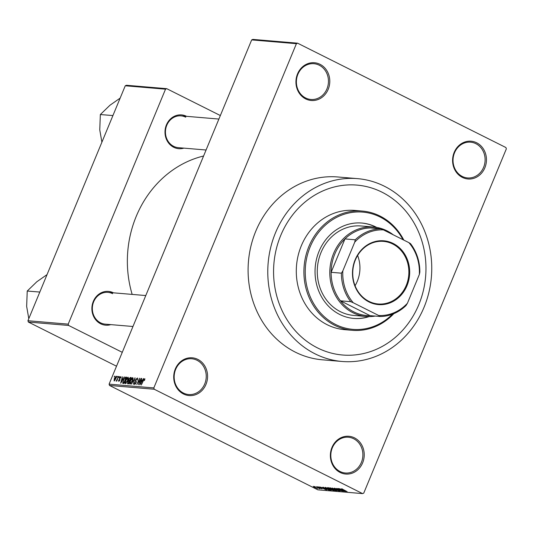 <?xml version="1.0" encoding="UTF-8"?>
<svg xmlns="http://www.w3.org/2000/svg" width="533" height="533" viewBox="0 0 533 533"><rect width="100%" height="100%" fill="white"/><g stroke="black" fill="none" stroke-linecap="round" stroke-linejoin="round"><path stroke-width="0.8" d="M462.351 177.396A18.948 16.916 -85.2 0 1 454.176 152.411A18.948 16.916 -85.2 0 1 476.689 142.791A18.948 16.916 -85.2 0 1 484.863 167.782A18.948 16.916 -85.2 0 1 462.351 177.396M475.862 143.663A17.949 16.03 94.8 0 0 470.586 142.171A17.949 16.03 94.8 0 0 453.59 155.676A17.949 16.03 94.8 0 0 462.284 176.45A17.949 16.03 94.8 0 0 467.561 177.942A17.949 16.03 94.8 0 0 484.55 164.437A17.949 16.03 94.8 0 0 475.862 143.663M340.134 472.465A18.948 16.916 -85.2 0 1 331.959 447.473A18.948 16.916 -85.2 0 1 354.465 437.853A18.948 16.916 -85.2 0 1 362.64 462.844A18.948 16.916 -85.2 0 1 340.134 472.465M353.639 438.726A17.949 16.03 94.8 0 0 348.362 437.233A17.949 16.03 94.8 0 0 331.373 450.745A17.949 16.03 94.8 0 0 340.061 471.512A17.949 16.03 94.8 0 0 345.337 473.004A17.949 16.03 94.8 0 0 362.333 459.499A17.949 16.03 94.8 0 0 353.639 438.726M183.479 393.987A18.948 16.916 -85.2 0 1 175.304 369.003A18.948 16.916 -85.2 0 1 197.816 359.382A18.948 16.916 -85.2 0 1 205.991 384.373A18.948 16.916 -85.2 0 1 183.479 393.987M196.99 360.255A17.949 16.03 94.8 0 0 191.713 358.762A17.949 16.03 94.8 0 0 174.717 372.267A17.949 16.03 94.8 0 0 183.412 393.041A17.949 16.03 94.8 0 0 188.689 394.533A17.949 16.03 94.8 0 0 205.678 381.028A17.949 16.03 94.8 0 0 196.99 360.255M305.702 98.925A18.948 16.916 -85.2 0 1 297.527 73.934A18.948 16.916 -85.2 0 1 320.033 64.32A18.948 16.916 -85.2 0 1 328.208 89.304A18.948 16.916 -85.2 0 1 305.702 98.925M319.207 65.193A17.949 16.03 94.8 0 0 313.93 63.7A17.949 16.03 94.8 0 0 296.941 77.205A17.949 16.03 94.8 0 0 305.629 97.979A17.949 16.03 94.8 0 0 310.906 99.471A17.949 16.03 94.8 0 0 327.902 85.966A17.949 16.03 94.8 0 0 319.207 65.193M183.892 148.127A16.949 15.137 -85.2 0 1 173.725 147.281A16.949 15.137 -85.2 0 1 166.416 124.922A16.949 15.137 -85.2 0 1 186.55 116.321A16.949 15.137 -85.2 0 1 186.583 116.334M185.731 117.193A15.957 14.244 94.8 0 0 181.033 115.861A15.957 14.244 94.8 0 0 165.936 127.867A15.957 14.244 94.8 0 0 173.658 146.335A15.957 14.244 94.8 0 0 178.348 147.661L206.071 150.006M110.791 324.624A16.949 15.137 -85.2 0 1 100.624 323.771A16.949 15.137 -85.2 0 1 93.308 301.418A16.949 15.137 -85.2 0 1 113.449 292.81A16.949 15.137 -85.2 0 1 113.476 292.824M112.623 293.683A15.957 14.244 94.8 0 0 107.933 292.357A15.957 14.244 94.8 0 0 92.829 304.363A15.957 14.244 94.8 0 0 100.55 322.825A15.957 14.244 94.8 0 0 105.241 324.151L132.964 326.496M315.063 353.839A91.743 81.922 94.8 0 0 342.039 361.467A91.743 81.922 94.8 0 0 428.885 292.437A91.743 81.922 94.8 0 0 384.466 186.27A91.743 81.922 94.8 0 0 357.49 178.635A91.743 81.922 94.8 0 0 270.651 247.672A91.743 81.922 94.8 0 0 315.063 353.839M357.49 178.635L337.809 176.976A91.743 81.922 94.8 0 0 250.963 246.006A91.743 81.922 94.8 0 0 295.375 352.173A91.743 81.922 94.8 0 0 322.358 359.808L342.039 361.467M382.014 192.186A85.26 76.132 94.8 0 0 356.943 185.098A85.26 76.132 94.8 0 0 276.241 249.251A85.26 76.132 94.8 0 0 317.515 347.916A85.26 76.132 94.8 0 0 342.586 355.011A85.26 76.132 94.8 0 0 423.295 290.858A85.26 76.132 94.8 0 0 382.014 192.186A85.26 76.132 94.8 0 0 356.943 185.098A85.26 76.132 94.8 0 0 276.241 249.251A85.26 76.132 94.8 0 0 317.515 347.916A85.26 76.132 94.8 0 0 342.586 355.011A85.26 76.132 94.8 0 0 423.295 290.858A85.26 76.132 94.8 0 0 382.014 192.186M297.587 43.18L296.408 43.686L251.676 39.902L252.855 39.395L297.587 43.18L505.917 147.541L506.35 148.854L363.759 493.098L362.573 493.605L154.244 389.243L109.512 385.459L109.085 384.146L153.817 387.924L154.244 389.243M116.307 376.271L115.908 378.637L114.122 380.975L114.302 378.55L116.221 376.198M118.419 376.451L116.78 381.115L116.8 380.349L116.121 381.142L118.659 376.571M120.911 376.671L120.758 378.104L120.391 377.217L119.705 377.904L119.898 380.096L118.706 381.361L118.599 379.982L118.972 380.695L119.572 380.162L119.372 377.997L120.818 376.591M120.944 377.477L120.391 377.217M118.892 380.675L119.425 380.922L118.892 380.675M125.715 377.071L126.548 377.137L123.909 383.513L122.71 383.294L123.303 380.202L125.715 377.071L126.428 377.424M127.7 383.833L127.58 382.168L128.7 379.256L130.345 377.457L131.225 377.537L128.586 383.907L127.507 383.787M134.909 377.844L133.397 384.313L134.762 378.603L131.378 384.146L135.162 377.97M140.985 378.357L138.627 384.759L139.24 379.523L136.841 384.606L139.479 378.23L138.873 383.46L141.232 378.483M144.889 379.07L144.423 380.622L144.31 379.323L143.803 379.782L141.312 384.986L143.104 380.655L144.823 378.677M251.676 39.902L109.085 384.146M296.408 43.686L153.817 387.924M143.37 378.563L139.866 384.859L141.598 378.41L141.352 380.362L142.338 380.442L143.617 378.683M137.534 378.11L137.281 380.189L136.894 378.697L135.868 379.743L136.108 382.821L134.569 384.5L134.503 382.527L134.869 383.753L136.008 382.121L135.382 381.282L135.575 379.729L137.401 378.004M137.634 379.043L136.894 378.697M135.389 384.04L134.756 383.72L135.402 384.02M130.052 384.12C129.446 383.633 129.532 382.514 130.312 380.749L131.544 378.483L132.764 377.577L133.17 378.65L132.544 380.855L129.905 384.08M125.375 383.727C124.769 383.24 124.855 382.114 125.635 380.355L126.867 378.09L128.087 377.184L128.493 378.25L127.867 380.462L125.235 383.687M124.176 376.938L120.671 383.24L122.403 376.791L122.157 378.736L123.143 378.823L124.422 377.064M119.232 376.518L118.852 377.431L119.472 376.644M117.28 376.358L116.9 377.264L117.52 376.478M114.595 376.131L114.215 377.038L114.835 376.251M315.289 486.915L314.483 486.509L315.329 486.816M317.748 487.675L320.013 488.694L317.788 487.575M318.974 488.541L319.487 488.614M318.747 488.308L318.587 487.975M317.242 487.082L316.429 486.676L317.282 486.982M318.421 487.369L317.781 486.762L319.793 487.482L318.601 487.342L322.045 488.894L318.461 487.269M318.408 486.902L318.601 487.342M322.825 487.922L326.462 489.88L319.607 486.942L322.871 487.808M325.183 487.389L329.108 488.894C330.773 489.7 331.393 490.167 330.98 490.293L326.982 488.741L325.23 487.748L325.37 487.409M329.86 487.782L333.785 489.287C335.45 490.1 336.07 490.56 335.657 490.686L331.653 489.141L329.907 488.141L330.047 487.808M341.726 488.781L347.096 491.619L341.566 488.814M342.433 488.968L342.499 489.301M362.573 493.605L317.841 489.82L109.512 385.459M342.013 489.541L345.657 491.499L338.795 488.568L342.066 489.427M342.712 490.78L338.189 488.514L344.125 491.373L338.089 488.974L342.333 491.219L336.683 488.388L342.752 490.68M335.077 488.901L334.324 488.161L337.176 489.194L334.957 488.488L335.35 488.921L339.434 490.36L340.174 491.066L335.117 488.801M335.03 488.308L335.35 488.921M339.508 490.733L339.175 490.233M336.876 490.76L332.112 488.001L338.888 490.926L332.932 488.348L336.923 490.64M328.341 488.375L327.548 487.615L328.428 487.688L334.078 490.52L330.993 489.667L328.381 488.275M324.697 488.568C323.018 487.755 322.425 487.309 322.918 487.222L329.407 490.127L324.737 488.468M314.583 487.395L313.204 486.376L317.461 488.508L314.623 487.295M125.262 85.773L126.448 85.267L166.709 88.671L165.523 89.178L125.262 85.773L27.936 320.733L68.197 324.137L68.63 325.45L28.369 322.052L27.936 320.733M165.523 89.178L68.197 324.137M116.514 366.204L28.369 322.052M122.264 352.32L68.63 325.45M220.342 115.541L166.709 88.671M203.579 156.009A105.701 94.388 94.8 0 0 132.164 294.403M343.958 490.666L341.786 489.8L344.005 490.547M330.593 487.948L333.358 489.82L335.27 490.094M334.997 490.353L330.447 487.902M333.138 490.167L330.667 489.281L333.178 490.067M328.308 487.682L327.975 487.962L330.826 488.894L331.186 489.647M330.653 489.294L328.201 487.948M325.916 487.548L328.681 489.427L330.593 489.7M330.32 489.96L325.77 487.508M328.461 489.774L323.618 487.562L324.99 488.594L328.501 489.674M323.724 487.295L323.724 487.908M324.764 489.041L322.592 488.175L324.817 488.928M313.844 486.529L314.83 487.395L317.062 488.001M316.882 488.215L313.77 486.502M142.391 380.882L141.352 380.362M140.899 383.014L141.931 381.182L141.138 381.115L140.266 384.206L141.138 383.134M136.381 381.788L135.382 381.282M130.891 383.667L130.252 383.347L132.264 380.822L132.457 378.323L130.592 380.795L130.112 382.248L130.358 383.374L130.905 383.647M133.163 378.657L132.457 378.323M129.166 381.215L128.44 380.855M128.606 383.14L129.399 381.235L128.54 381.228L127.907 382.088L128.113 383.1L128.853 383.26M128.759 383.494L127.84 383.034L128.779 383.434M129.706 380.489L130.632 378.257L129.699 378.257L128.986 379.276L129.146 380.442L129.952 380.615M129.872 380.809L128.933 380.389L129.852 380.848M125.681 382.98L127.587 380.429L127.78 377.93L125.915 380.395L125.442 381.848L125.681 382.98L126.234 383.254L125.681 382.98M128.493 378.257L127.78 377.93M123.929 382.747L125.955 377.857L124.342 378.683L123.583 380.236L123.076 382.541L124.176 382.867M124.102 383.04L123.076 382.541M123.196 379.263L122.157 378.736M121.704 381.395L122.737 379.556L121.944 379.489L121.071 382.587L121.944 381.515M120.944 377.497L120.531 377.291M114.402 380.309L115.628 378.617L115.828 376.831L114.608 378.53L114.402 380.309L114.842 380.529L114.402 380.309M116.394 377.117L115.947 376.891M116.401 377.104L115.828 376.831M376.718 227.431A47.863 42.74 94.8 0 0 375.925 227.018A47.863 42.74 94.8 0 0 361.847 223.041A47.863 42.74 94.8 0 0 316.535 259.058A47.863 42.74 94.8 0 0 339.708 314.45A47.863 42.74 94.8 0 0 353.785 318.428A47.863 42.74 94.8 0 0 369.182 316.595M353.566 318.408A47.863 42.74 94.8 0 0 368.629 316.595M376.171 227.338A47.863 42.74 94.8 0 0 375.479 226.985A47.863 42.74 94.8 0 0 361.621 223.021M402.995 239.69A58.837 52.534 94.8 0 0 380.076 217.004A58.837 52.534 94.8 0 0 310.173 246.866A58.837 52.534 94.8 0 0 335.563 324.464A58.837 52.534 94.8 0 0 392.481 314.197M393.814 313.671A59.829 53.427 -85.2 0 1 352.333 330.313A59.829 53.427 -85.2 0 1 334.737 325.337A59.829 53.427 -85.2 0 1 305.769 256.1A59.829 53.427 -85.2 0 1 362.407 211.075A59.829 53.427 -85.2 0 1 380.002 216.052A59.829 53.427 -85.2 0 1 403.827 240.11M362.407 211.075L354.805 210.435A59.829 53.427 94.8 0 0 298.167 255.454A59.829 53.427 94.8 0 0 327.129 324.697A59.829 53.427 94.8 0 0 344.724 329.674L352.333 330.313M375.245 316.076A44.872 40.068 -85.2 0 1 366.118 316.469L353.592 315.409A44.872 40.068 -85.2 0 1 340.394 311.678A44.872 40.068 -85.2 0 1 318.667 259.744A44.872 40.068 -85.2 0 1 361.147 225.979L373.673 227.038A44.872 40.068 -85.2 0 1 393.254 234.813M355.158 259.718A32.013 28.582 -85.2 0 1 393.187 243.468A32.013 28.582 -85.2 0 1 406.999 285.681A32.013 28.582 -85.2 0 1 368.969 301.931A32.013 28.582 -85.2 0 1 355.158 259.718M406.246 285.421A31.414 28.049 94.8 0 0 383.454 241.376A31.414 28.049 94.8 0 0 355.371 259.937A31.414 28.049 94.8 0 0 378.163 303.977A31.414 28.049 94.8 0 0 406.246 285.421M355.065 285.735A31.414 28.049 94.8 0 0 357.31 281.284A31.414 28.049 94.8 0 0 357.616 255.48M379.15 228.89A43.879 39.182 94.8 0 0 370.628 227.951A43.879 39.182 94.8 0 0 344.958 238.917A43.879 39.182 94.8 0 0 334.811 253.994A43.879 39.182 94.8 0 0 331.126 272.303A43.879 39.182 94.8 0 0 340.454 300.805A43.879 39.182 94.8 0 0 370.055 315.636L380.342 316.502L378.73 315.509A42.88 38.289 94.8 0 0 407.425 303.25L419.331 274.508A42.88 38.289 94.8 0 0 408.911 242.655L383.427 229.89A42.88 38.289 94.8 0 0 354.731 242.149L342.826 270.891A42.88 38.289 94.8 0 0 353.246 302.744L378.73 315.509M366.118 316.469A44.872 40.068 -85.2 0 1 333.558 253.555A44.872 40.068 -85.2 0 1 373.673 227.038M354.731 242.149L355.245 239.79L344.958 238.917L331.126 272.303L341.413 273.176L342.826 270.891M353.246 302.744L350.741 301.678L340.454 300.805L370.055 315.636M408.911 242.655L410.523 243.648A43.879 39.182 -85.2 0 1 419.844 272.15L419.331 274.508M407.425 303.25L406.013 305.536A43.879 39.182 -85.2 0 1 380.342 316.502M370.628 227.951L380.915 228.817L383.427 229.89M355.245 239.79A43.879 39.182 -85.2 0 1 380.915 228.817M350.741 301.678A43.879 39.182 -85.2 0 1 341.413 273.176M112.923 115.561L100.344 114.548L109.958 105.241L120.152 98.119M101.896 142.178L99.758 129.879L100.344 114.548M39.815 292.057L27.236 291.045L36.857 281.73L47.044 274.615M28.795 318.674L26.65 306.368L27.236 291.045M43.933 329.847L37.277 326.509M136.361 381.968L135.735 381.655M131.098 377.837L130.345 377.457M120.012 379.776L119.425 379.483M123.176 382.641L124.082 383.094M181.033 115.861L218.883 119.059M145.782 295.555L107.933 292.357"/></g></svg>
